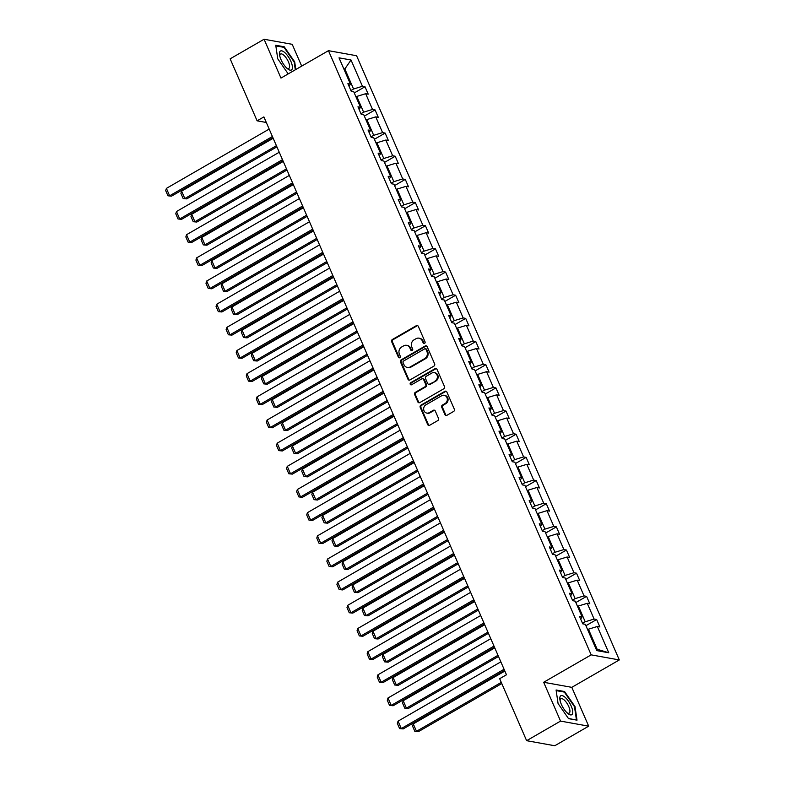 <?xml version="1.0" encoding="UTF-8"?>
<svg xmlns="http://www.w3.org/2000/svg" width="785" height="785" viewBox="0 0 785 785"><rect width="100%" height="100%" fill="white"/><g stroke="black" fill="none" stroke-linecap="round" stroke-linejoin="round"><path stroke-width="1.18" d="M424.557 343.398A1.158 1.03 -79.8 0 0 425.048 341.838L418.307 326.354A1.648 1.472 -79.8 0 0 416.344 325.667L392.363 339.503A1.648 1.472 -79.8 0 0 391.666 341.73L398.397 357.214A1.158 1.03 -79.8 0 0 399.781 357.695A1.158 1.03 -79.8 0 0 400.262 356.135L399.398 354.133A5.289 4.7 -79.8 0 1 401.626 347.009L403.627 345.861A5.289 4.7 -79.8 0 1 406.591 345.312A5.289 4.7 -79.8 0 1 409.917 348.059L410.79 350.061A1.158 1.03 -79.8 0 0 412.164 350.552A1.158 1.03 -79.8 0 0 412.655 348.991L411.782 346.99A5.289 4.7 -79.8 0 1 414.019 339.866L416.021 338.708A5.289 4.7 -79.8 0 1 418.984 338.168A5.289 4.7 -79.8 0 1 422.31 340.916L423.184 342.917A1.158 1.03 -79.8 0 0 424.557 343.398M444.948 414.637A1.648 1.472 -79.8 0 0 446.91 415.324L453.642 411.438A1.648 1.472 -79.8 0 0 454.338 409.211L446.861 392.019A1.648 1.472 -79.8 0 0 444.899 391.322L420.917 405.158A1.648 1.472 -79.8 0 0 420.22 407.386L427.697 424.587A1.648 1.472 -79.8 0 0 429.66 425.274L437.785 420.583A1.648 1.472 -79.8 0 0 438.491 418.356L435.283 410.997A1.648 1.472 -79.8 0 0 433.32 410.31L429.287 412.635A4.425 3.925 -79.8 0 1 426.814 413.087A4.425 3.925 -79.8 0 1 423.674 409.456A4.425 3.925 -79.8 0 1 425.902 404.834L441.69 395.728A4.425 3.925 -79.8 0 1 444.163 395.277A4.425 3.925 -79.8 0 1 447.303 398.917A4.425 3.925 -79.8 0 1 445.075 403.529L442.446 405.05A1.648 1.472 -79.8 0 0 441.749 407.268L444.948 414.637L445.703 414.774A1.648 1.472 -79.8 0 0 446.38 415.5M543.671 682.273L560.559 721.101L526.627 740.687L554.76 745.75L588.691 726.174L571.804 687.346L619.306 659.94L591.174 654.867L543.671 682.273L571.804 687.346M301.685 66.117L292.206 44.313L264.074 39.25L280.961 78.078L328.464 50.672L591.174 654.867M264.074 39.25L230.152 58.826L257.107 120.821L266.311 122.48M526.627 740.687L499.672 678.691L506.462 674.776L263.888 116.906L257.107 120.821M433.928 366.114A1.648 1.472 -79.8 0 0 434.635 363.887L427.148 346.685A1.648 1.472 -79.8 0 0 425.185 345.999L401.204 359.834A1.648 1.472 -79.8 0 0 400.507 362.062L407.984 379.263A1.648 1.472 -79.8 0 0 409.956 379.95L433.928 366.114M437.01 369.352L444.487 386.554A1.648 1.472 -79.8 0 1 443.79 388.771L419.808 402.607A1.648 1.472 -79.8 0 1 417.846 401.92L414.637 394.561A1.648 1.472 -79.8 0 1 415.343 392.333L425.068 386.72A1.648 1.472 -79.8 0 0 425.764 384.503L423.635 379.616A1.648 1.472 -79.8 0 0 421.673 378.929L411.546 384.768A1.158 1.03 -79.8 0 1 410.663 382.727L435.037 368.665A1.648 1.472 -79.8 0 1 437.01 369.352M560.559 721.101L588.691 726.174M596.747 650.598L585.325 624.32L582.774 623.859L579.546 616.441L582.097 616.892L575.248 601.153L572.707 600.702L569.478 593.274L572.02 593.735L565.18 577.995L562.629 577.534L559.401 570.106L561.952 570.567L555.103 554.828L552.562 554.367L549.333 546.949L551.875 547.4L545.035 531.661L542.484 531.209L539.256 523.781L541.807 524.243L534.958 508.503L532.416 508.042L529.188 500.614L531.73 501.075L524.89 485.336L522.339 484.875L519.111 477.457L521.662 477.908L514.813 462.169L512.271 461.717L509.043 454.289L511.584 454.75L504.745 439.011L502.194 438.55L498.966 431.122L501.517 431.583L494.668 415.844L492.126 415.383L488.898 407.964L491.449 408.416L484.6 392.677L482.049 392.225L478.83 384.797L481.372 385.258L474.533 369.519L471.981 369.058L468.753 361.63L471.304 362.091L464.455 346.352L461.914 345.891L458.685 338.472L461.227 338.924L454.387 323.185L451.836 322.733L448.608 315.305L451.159 315.766L444.31 300.027L441.769 299.566L438.54 292.138L441.082 292.599L434.242 276.86L431.691 276.399L428.463 268.98L431.014 269.432L424.165 253.692L421.623 253.241L418.395 245.813L420.937 246.274L414.097 230.535L411.546 230.074L408.318 222.646L410.869 223.107L404.02 207.368L401.478 206.906L398.25 199.488L400.792 199.939L393.952 184.2L391.401 183.739L388.173 176.321L390.724 176.782L383.885 161.043L381.333 160.582L378.105 153.154L380.656 153.615L373.807 137.875L371.266 137.414L368.037 129.996L370.579 130.447L363.74 114.708L361.188 114.247L357.96 106.829L360.511 107.29L353.662 91.551L351.121 91.089L347.892 83.661L350.434 84.123L339.012 57.835L351.023 60.003L362.444 86.281L364.996 86.743L368.224 94.171L365.673 93.709L372.522 109.449L375.063 109.91L378.291 117.328L375.75 116.877L382.589 132.616L385.141 133.077L388.369 140.495L385.818 140.034L392.667 155.773L395.208 156.235L398.437 163.663L395.895 163.201L402.734 178.941L405.286 179.402L408.514 186.83L405.963 186.369L412.812 202.108L415.353 202.569L418.582 209.987L416.04 209.526L422.879 225.266L425.431 225.727L428.659 233.155L426.108 232.694L432.957 248.433L435.498 248.894L438.727 256.322L436.185 255.861L443.025 271.6L445.576 272.061L448.804 279.48L446.253 279.018L453.092 294.758L455.643 295.219L458.872 302.647L456.32 302.186L463.17 317.925L465.711 318.386L468.939 325.814L466.398 325.353L473.237 341.092L475.788 341.553L479.017 348.972L476.466 348.511L483.315 364.26L485.856 364.711L489.084 372.139L486.543 371.678L493.382 387.417L495.934 387.878L499.162 395.306L496.611 394.845L503.46 410.584L506.001 411.046L509.23 418.464L506.688 418.003L513.527 433.752L516.079 434.203L519.307 441.631L516.756 441.17L523.605 456.909L526.146 457.37L529.375 464.798L526.833 464.337L533.672 480.077L536.224 480.538L539.452 487.956L536.901 487.495L543.74 503.244L546.291 503.695L549.52 511.123L546.968 510.662L553.817 526.401L556.359 526.863L559.587 534.291L557.046 533.829L563.885 549.569L566.436 550.03L569.665 557.448L567.113 556.997L573.963 572.736L576.504 573.187L579.732 580.615L577.191 580.154L584.03 595.893L586.581 596.355L589.81 603.783L587.259 603.322L594.108 619.061L596.649 619.522L599.877 626.94L597.336 626.489L608.758 652.767L596.747 650.598M619.306 659.94L356.596 55.735L328.464 50.672M577.574 606.491L578.368 606.03L585.208 621.769L582.539 623.319M585.208 621.769L594.108 619.061M578.368 606.03L587.259 603.322M580.684 619.061L582.097 616.892M567.496 583.333L568.291 582.872L575.14 598.612L572.461 600.152M575.14 598.612L584.03 595.893M568.291 582.872L577.191 580.154M570.616 595.893L572.02 593.735M557.428 560.166L558.223 559.705L565.063 575.444L562.394 576.985M565.063 575.444L573.963 572.736M558.223 559.705L567.113 556.997M560.539 572.736L561.952 570.567M547.351 536.999L548.156 536.538L554.995 552.277L552.316 553.827M554.995 552.277L563.885 549.569M548.156 536.538L557.046 533.829M550.471 549.569L551.875 547.4M537.283 513.841L538.078 513.38L544.927 529.119L542.249 530.66M544.927 529.119L553.817 526.401M538.078 513.38L546.968 510.662M540.404 526.401L541.807 524.243M527.206 490.674L528.011 490.213L534.85 505.952L532.181 507.493M534.85 505.952L543.74 503.244M528.011 490.213L536.901 487.495M530.326 503.244L531.73 501.075M517.138 467.507L517.933 467.046L524.782 482.785L522.104 484.335M524.782 482.785L533.672 480.077M517.933 467.046L526.833 464.337M520.259 480.077L521.662 477.908M507.061 444.349L507.866 443.888L514.705 459.627L512.036 461.168M514.705 459.627L523.605 456.909M507.866 443.888L516.756 441.17M510.181 456.909L511.584 454.75M496.993 421.182L497.788 420.721L504.637 436.46L501.958 438.001M504.637 436.46L513.527 433.752M497.788 420.721L506.688 418.003M500.114 433.752L501.517 431.583M486.926 398.015L487.721 397.553L494.56 413.293L491.891 414.843M494.56 413.293L503.46 410.584M487.721 397.553L496.611 394.845M490.036 410.584L491.449 408.416M476.848 374.857L477.643 374.396L484.492 390.135L481.813 391.676M484.492 390.135L493.382 387.417M477.643 374.396L486.543 371.678M479.969 387.417L481.372 385.258M466.781 351.69L467.575 351.229L474.415 366.968L471.746 368.508M474.415 366.968L483.315 364.26M467.575 351.229L476.466 348.511M469.891 364.26L471.304 362.091M456.703 328.522L457.508 328.061L464.347 343.801L461.668 345.351M464.347 343.801L473.237 341.092M457.508 328.061L466.398 325.353M459.824 341.092L461.227 338.924M446.636 305.365L447.43 304.904L454.279 320.643L451.601 322.184M454.279 320.643L463.17 317.925M447.43 304.904L456.32 302.186M449.746 317.925L451.159 315.766M436.558 282.198L437.363 281.736L444.202 297.476L441.533 299.016M444.202 297.476L453.092 294.758M437.363 281.736L446.253 279.018M439.678 294.767L441.082 292.599M426.49 259.03L427.285 258.569L434.134 274.308L431.456 275.859M434.134 274.308L443.025 271.6M427.285 258.569L436.185 255.861M429.611 271.6L431.014 269.432M416.413 235.873L417.218 235.412L424.057 251.151L421.388 252.691M424.057 251.151L432.957 248.433M417.218 235.412L426.108 232.694M419.533 248.433L420.937 246.274M406.345 212.706L407.14 212.244L413.989 227.984L411.311 229.524M413.989 227.984L422.879 225.266M407.14 212.244L416.04 209.526M409.466 225.275L410.869 223.107M396.278 189.538L397.073 189.077L403.912 204.816L401.243 206.367M403.912 204.816L412.812 202.108M397.073 189.077L405.963 186.369M399.388 202.108L400.792 199.939M386.2 166.381L386.995 165.92L393.844 181.659L391.165 183.199M393.844 181.659L402.734 178.941M386.995 165.92L395.895 163.201M389.321 178.941L390.724 176.782M376.133 143.213L376.928 142.752L383.767 158.492L381.098 160.032M383.767 158.492L392.667 155.773M376.928 142.752L385.818 140.034M379.243 155.783L380.656 153.615M366.055 120.046L366.86 119.585L373.699 135.324L371.02 136.875M373.699 135.324L382.589 132.616M366.86 119.585L375.75 116.877M369.176 132.616L370.579 130.447M355.988 96.889L356.783 96.427L363.632 112.167L360.953 113.707M363.632 112.167L372.522 109.449M356.783 96.427L365.673 93.709M359.098 109.449L360.511 107.29M344.036 69.414L344.841 68.952L353.554 88.999L350.885 90.54M353.554 88.999L362.444 86.281M351.023 60.003L344.841 68.952L343.751 68.756M596.07 649.048L597.159 649.244L588.436 629.197L587.641 629.658M349.031 86.291L350.434 84.123M588.436 629.197L597.336 626.489M608.758 652.767L597.159 649.244M354.271 92.934L364.996 86.743M364.338 116.101L375.063 109.91M374.416 139.259L385.141 133.077M384.483 162.426L395.208 156.235M394.561 185.594L405.286 179.402M404.628 208.751L415.353 202.569M414.696 231.918L425.431 225.727M424.773 255.086L435.498 248.894M434.841 278.243L445.576 272.061M444.918 301.411L455.643 295.219M454.986 324.578L465.711 318.386M465.063 347.735L475.788 341.553M475.131 370.903L485.856 364.711M485.209 394.07L495.934 387.878M495.276 417.227L506.001 411.046M505.344 440.395L516.079 434.203M515.421 463.562L526.146 457.37M525.489 486.72L536.224 480.538M535.566 509.887L546.291 503.695M545.634 533.054L556.359 526.863M555.711 556.212L566.436 550.03M565.779 579.379L576.504 573.187M575.856 602.546L586.581 596.355M585.924 625.704L596.649 619.522M295.808 69.512L294.689 61.868L284.219 46.776L275.751 45.255L277.743 58.816L288.203 73.898M564.552 691.516L556.084 689.986L558.076 703.556L568.546 718.648L577.014 720.169L575.022 706.608L564.552 691.516L563.748 691.977M424.302 343.506A1.158 1.03 -79.8 0 1 423.939 343.055L423.066 341.053A5.289 4.7 -79.8 0 0 419.739 338.306L418.984 338.168M406.591 345.312L407.356 345.449A5.289 4.7 -79.8 0 1 410.683 348.197L411.546 350.198A1.158 1.03 -79.8 0 0 411.909 350.65M417.64 325.618A1.648 1.472 -79.8 0 0 417.11 325.804L393.128 339.64A1.648 1.472 -79.8 0 0 392.431 341.867L399.163 357.352A1.158 1.03 -79.8 0 0 399.526 357.803M426.481 345.95A1.648 1.472 -79.8 0 0 425.951 346.136L401.969 359.972A1.648 1.472 -79.8 0 0 401.272 362.199L408.75 379.39A1.648 1.472 -79.8 0 0 409.417 380.126M425.98 349.364A1.158 1.03 -79.8 0 0 424.606 348.883L403.559 361.031A1.158 1.03 -79.8 0 0 403.068 362.591L403.99 364.701A5.289 4.7 -79.8 0 0 407.317 367.449A5.289 4.7 -79.8 0 0 410.28 366.909L424.665 358.608A5.289 4.7 -79.8 0 0 426.903 351.484L425.98 349.364L426.746 349.502A1.158 1.03 -79.8 0 0 426.019 348.903L425.254 348.766M407.317 367.449L408.072 367.586A5.289 4.7 -79.8 0 0 411.036 367.046L410.28 366.909M426.746 349.502L427.668 351.621A5.289 4.7 -79.8 0 1 425.431 358.745L411.036 367.046M422.605 378.762L423.36 378.89A1.648 1.472 -79.8 0 1 424.4 379.754L426.52 384.64A1.648 1.472 -79.8 0 1 425.823 386.858L416.099 392.471A1.648 1.472 -79.8 0 0 415.402 394.698L418.601 402.057A1.648 1.472 -79.8 0 0 419.268 402.793M436.342 368.616A1.648 1.472 -79.8 0 0 435.803 368.803L411.418 382.864A1.158 1.03 -79.8 0 0 411.291 384.876M435.155 380.902A4.425 3.925 -79.8 0 0 437.373 376.29A4.425 3.925 -79.8 0 0 434.242 372.649A4.425 3.925 -79.8 0 0 431.77 373.101L426.206 376.309A1.648 1.472 -79.8 0 0 425.509 378.537L427.629 383.423A1.648 1.472 -79.8 0 0 429.591 384.11L435.92 381.039A4.425 3.925 -79.8 0 0 438.138 376.427A4.425 3.925 -79.8 0 0 435.008 372.787L434.242 372.649M428.669 384.277L429.424 384.414A1.648 1.472 -79.8 0 0 430.357 384.248L429.591 384.11M435.92 381.039L430.357 384.248M444.163 395.277L444.928 395.414A4.425 3.925 -79.8 0 1 448.058 399.045A4.425 3.925 -79.8 0 1 445.841 403.667L443.201 405.188A1.648 1.472 -79.8 0 0 442.504 407.405L445.703 414.774M426.814 413.087L427.57 413.224A4.425 3.925 -79.8 0 0 430.052 412.773L429.287 412.635M434.615 410.27A1.648 1.472 -79.8 0 0 434.085 410.447L430.052 412.773M446.194 391.283A1.648 1.472 -79.8 0 0 445.654 391.46L421.673 405.296A1.648 1.472 -79.8 0 0 420.976 407.523L428.453 424.724A1.648 1.472 -79.8 0 0 429.13 425.46M294.179 62.162L294.689 61.868M283.405 47.247L284.219 46.776M574.512 706.892L575.022 706.608M276.408 145.706L184.838 198.546L181.61 191.118L273.18 138.278M186.742 198.88L183.16 198.546L186.742 198.88L276.909 146.854M183.16 198.546L180.903 193.355L181.61 191.118M272.415 136.502L169.629 195.799L171.532 196.142L272.915 137.65M269.186 129.074L166.4 188.38L169.629 195.799L167.951 195.808L165.694 190.618L166.4 188.38M171.532 196.142L167.951 195.808M286.486 168.873L194.906 221.704L191.677 214.285L283.257 161.445M196.809 222.047L193.228 221.713L196.809 222.047L286.986 170.021M193.228 221.713L190.971 216.513L191.677 214.285M296.553 192.031L204.983 244.871L201.755 237.443L293.325 184.612M206.887 245.214L203.305 244.881L206.887 245.214L297.054 193.179M203.305 244.881L201.048 239.68L201.755 237.443M282.482 159.669L179.706 218.966L181.61 219.309L282.983 160.817M279.254 152.241L176.478 211.538L179.706 218.966L178.028 218.976L175.771 213.775L176.478 211.538M181.61 219.309L178.028 218.976M292.55 182.826L189.774 242.133L191.677 242.477L293.05 183.984M289.322 175.408L186.545 234.705L189.774 242.133L188.096 242.133L185.839 236.942L186.545 234.705M191.677 242.477L188.096 242.133M284.778 52.585A10.951 4.013 60 0 0 279.568 54.94A10.951 4.013 60 0 0 287.104 68.413A10.951 4.013 60 0 0 287.565 68.795A10.951 4.013 60 0 0 292.275 65.803A10.951 4.013 60 0 0 284.778 52.585M286.672 68.02A8.292 3.042 60 0 0 288.851 68.393A8.292 3.042 60 0 0 288.772 62.702A8.292 3.042 60 0 0 283.827 55.225A8.292 3.042 60 0 0 280.559 54.037A8.292 3.042 60 0 0 279.794 56.098M275.839 45.883L284.013 47.355L294.149 61.976L295.297 69.806M565.121 697.325A10.951 4.013 60 0 0 559.911 699.68A10.951 4.013 60 0 0 567.447 713.153A10.951 4.013 60 0 0 567.898 713.536A10.951 4.013 60 0 0 572.608 710.543A10.951 4.013 60 0 0 565.121 697.325M567.015 712.76A8.292 3.042 60 0 0 569.184 713.123A8.292 3.042 60 0 0 569.115 707.432A8.292 3.042 60 0 0 564.16 699.955A8.292 3.042 60 0 0 560.902 698.768A8.292 3.042 60 0 0 560.137 700.838M576.151 720.012L568.379 718.412M556.182 690.623L564.346 692.095L574.492 706.716L576.426 719.855M306.631 215.198L215.051 268.038L211.822 260.61L303.402 207.77M216.954 268.372L213.373 268.038L216.954 268.372L307.131 216.346M213.373 268.038L211.116 262.847L211.822 260.61M302.627 205.994L199.851 265.291L201.745 265.634L303.128 207.142M299.399 198.566L196.623 257.873L199.851 265.291L198.173 265.301L195.907 260.11L196.623 257.873M201.745 265.634L198.173 265.301M316.698 238.365L225.128 291.196L221.9 283.777L313.47 230.937M227.022 291.539L223.45 291.206L227.022 291.539L317.199 239.513M223.45 291.206L221.184 286.005L221.9 283.777M312.695 229.161L209.919 288.458L211.822 288.801L313.195 230.309M309.467 221.733L206.69 281.03L209.919 288.458L208.241 288.468L205.984 283.267L206.69 281.03M211.822 288.801L208.241 288.468M326.776 261.523L235.196 314.363L231.968 306.935L323.548 254.104M237.099 314.707L233.518 314.373L237.099 314.707L327.276 262.671M233.518 314.373L231.261 309.172L231.968 306.935M322.772 252.319L219.996 311.625L221.89 311.969L323.273 253.476M319.544 244.9L216.768 304.197L219.996 311.625L218.318 311.635L216.052 306.435L216.768 304.197M221.89 311.969L218.318 311.635M336.843 284.69L245.273 337.53L242.045 330.102L333.615 277.262M247.167 337.864L243.595 337.53L247.167 337.864L337.344 285.838M243.595 337.53L241.329 332.34L242.045 330.102M332.84 275.486L230.064 334.783L231.968 335.126L333.34 276.634M329.612 268.058L226.836 327.365L230.064 334.783L228.386 334.793L226.129 329.602L226.836 327.365M231.968 335.126L228.386 334.793M346.911 307.857L255.341 360.688L252.113 353.27L343.683 300.429M257.245 361.031L253.663 360.698L257.245 361.031L347.412 309.005M253.663 360.698L251.406 355.497L252.113 353.27M342.917 298.653L240.141 357.95L242.035 358.294L343.418 299.801M339.689 291.225L236.913 350.532L240.141 357.95L238.454 357.96L236.197 352.759L236.913 350.532M242.035 358.294L238.454 357.96M356.989 331.015L265.418 383.855L262.19 376.427L353.76 323.597M267.312 384.199L263.74 383.865L267.312 384.199L357.489 332.163M263.74 383.865L261.474 378.664L262.19 376.427M352.985 321.811L250.209 381.117L252.113 381.461L353.486 322.969M349.757 314.392L246.981 373.689L250.209 381.117L248.531 381.127L246.274 375.927L246.981 373.689M252.113 381.461L248.531 381.127M367.056 354.182L275.486 407.022L272.258 399.594L363.828 346.754M277.39 407.356L273.808 407.022L277.39 407.356L367.557 355.33M273.808 407.022L271.551 401.832L272.258 399.594M363.062 344.978L260.277 404.275L262.18 404.618L363.563 346.126M359.834 337.55L257.048 396.857L260.277 404.275L258.599 404.285L256.342 399.094L257.048 396.857M262.18 404.618L258.599 404.285M377.134 377.349L285.554 430.18L282.325 422.762L373.905 369.921M287.457 430.523L283.876 430.19L287.457 430.523L377.634 378.498M283.876 430.19L281.619 424.989L282.325 422.762M373.13 368.145L270.354 427.442L272.258 427.786L373.631 369.293M369.902 360.717L267.126 420.024L270.354 427.442L268.676 427.452L266.419 422.251L267.126 420.024M272.258 427.786L268.676 427.452M387.201 400.507L295.631 453.347L292.403 445.919L383.973 393.089M297.535 453.691L293.953 453.357L297.535 453.691L387.702 401.655M293.953 453.357L291.696 448.156L292.403 445.919M383.198 391.303L280.422 450.61L282.325 450.953L383.698 392.461M379.969 383.885L277.193 443.182L280.422 450.61L278.744 450.619L276.487 445.419L277.193 443.182M282.325 450.953L278.744 450.619M397.279 423.674L305.699 476.515L302.47 469.087L394.05 416.246M307.602 476.858L304.021 476.515L307.602 476.858L397.779 424.822M304.021 476.515L301.764 471.324L302.47 469.087M393.275 414.47L290.499 473.767L292.393 474.111L393.776 415.618M390.047 407.042L287.271 466.349L290.499 473.767L288.821 473.777L286.554 468.586L287.271 466.349M292.393 474.111L288.821 473.777M407.346 446.842L315.776 499.672L312.548 492.254L404.118 439.414M317.68 500.016L314.098 499.682L317.68 500.016L407.847 447.99M314.098 499.682L311.831 494.481L312.548 492.254M403.343 437.637L300.567 496.934L302.47 497.278L403.843 438.786M400.114 430.209L297.338 489.516L300.567 496.934L298.889 496.944L296.632 491.744L297.338 489.516M302.47 497.278L298.889 496.944M417.424 469.999L325.844 522.839L322.615 515.411L414.195 462.581M327.747 523.183L324.166 522.849L327.747 523.183L417.924 471.147M324.166 522.849L321.909 517.649L322.615 515.411M413.42 460.795L310.644 520.102L312.538 520.445L413.921 461.953M410.192 453.377L307.416 512.674L310.644 520.102L308.966 520.112L306.7 514.911L307.416 512.674M312.538 520.445L308.966 520.112M427.491 493.166L335.921 546.007L332.693 538.579L424.263 485.738M337.815 546.35L334.243 546.007L337.815 546.35L427.992 494.314M334.243 546.007L331.976 540.816L332.693 538.579M423.488 483.962L320.712 543.269L322.615 543.603L423.988 485.11M420.26 476.534L317.483 535.841L320.712 543.269L319.034 543.269L316.777 538.078L317.483 535.841M322.615 543.603L319.034 543.269M437.569 516.334L345.989 569.164L342.76 561.746L434.34 508.906M347.892 569.508L344.311 569.174L347.892 569.508L438.069 517.482M344.311 569.174L342.054 563.973L342.76 561.746M433.565 507.13L330.789 566.427L332.683 566.77L434.066 508.278M430.337 499.702L327.561 559.008L330.789 566.427L329.111 566.436L326.845 561.236L327.561 559.008M332.683 566.77L329.111 566.436M447.636 539.491L356.066 592.332L352.838 584.904L444.408 532.073M357.96 592.675L354.388 592.341L357.96 592.675L448.137 540.649M354.388 592.341L352.122 587.141L352.838 584.904M443.633 530.287L340.857 589.594L342.76 589.937L444.133 531.445M440.405 522.869L337.628 582.166L340.857 589.594L339.179 589.604L336.922 584.403L337.628 582.166M342.76 589.937L339.179 589.604M457.704 562.659L366.134 615.499L362.905 608.071L454.476 555.231M368.037 615.842L364.456 615.499L368.037 615.842L458.204 563.807M364.456 615.499L362.199 610.308L362.905 608.071M453.71 553.454L350.924 612.761L352.828 613.095L454.211 554.602M450.482 546.026L347.696 605.333L350.924 612.761L349.247 612.761L346.99 607.57L347.696 605.333M352.828 613.095L349.247 612.761M467.781 585.826L376.211 638.656L372.983 631.238L464.553 578.398M378.105 639L374.524 638.666L378.105 639L468.282 586.974M374.524 638.666L372.267 633.466L372.983 631.238M463.778 576.622L361.002 635.919L362.905 636.262L464.278 577.77M460.55 569.194L357.774 628.5L361.002 635.919L359.324 635.928L357.067 630.728L357.774 628.5M362.905 636.262L359.324 635.928M477.849 608.983L386.279 661.824L383.051 654.396L474.621 601.565M388.183 662.167L384.601 661.833L388.183 662.167L478.35 610.141M384.601 661.833L382.344 656.633L383.051 654.396M473.855 599.779L371.07 659.086L372.973 659.429L474.346 600.937M470.627 592.361L367.841 651.658L371.07 659.086L369.392 659.096L367.135 653.895L367.841 651.658M372.973 659.429L369.392 659.096M487.927 632.151L396.346 684.991L393.118 677.563L484.698 624.723M398.25 685.334L394.669 684.991L398.25 685.334L488.427 633.299M394.669 684.991L392.412 679.8L393.118 677.563M483.923 622.947L381.147 682.253L383.051 682.587L484.423 624.095M480.695 615.518L377.919 674.825L381.147 682.253L379.469 682.253L377.202 677.062L377.919 674.825M383.051 682.587L379.469 682.253M497.994 655.318L406.424 708.148L403.196 700.73L494.766 647.89M408.328 708.492L404.746 708.158L408.328 708.492L498.495 656.466M404.746 708.158L402.489 702.958L403.196 700.73M493.991 646.114L391.215 705.411L393.118 705.754L494.491 647.262M490.762 638.686L387.986 697.993L391.215 705.411L389.537 705.421L387.28 700.22L387.986 697.993M393.118 705.754L389.537 705.421M501.281 682.391L416.492 731.316L413.263 723.888L504.843 671.057M418.395 731.659L414.814 731.326L418.395 731.659L501.782 683.549M414.814 731.326L412.557 726.125L413.263 723.888M504.068 669.271L401.292 728.578L403.186 728.922L504.569 670.429M500.84 661.853L398.064 721.15L401.292 728.578L399.614 728.588L397.347 723.387L398.064 721.15M403.186 728.922L399.614 728.588M423.066 341.053L422.31 340.916M411.546 350.198L410.79 350.061M410.683 348.197L409.917 348.059M399.163 357.352L398.397 357.214M392.431 341.867L391.666 341.73M393.128 339.64L392.363 339.503M417.11 325.804L416.344 325.667M423.939 343.055L423.184 342.917M408.75 379.39L407.984 379.263M401.272 362.199L400.507 362.062M401.969 359.972L401.204 359.834M425.951 346.136L425.185 345.999M425.431 358.745L424.665 358.608M427.668 351.621L426.903 351.484M418.601 402.057L417.846 401.92M415.402 394.698L414.637 394.561M416.099 392.471L415.343 392.333M425.823 386.858L425.068 386.72M426.52 384.64L425.764 384.503M424.4 379.754L423.635 379.616M411.418 382.864L410.663 382.727M435.803 368.803L435.037 368.665M442.504 407.405L441.749 407.268M443.201 405.188L442.446 405.05M445.841 403.667L445.075 403.529M434.085 410.447L433.32 410.31M428.453 424.724L427.697 424.587M420.976 407.523L420.22 407.386M421.673 405.296L420.917 405.158M445.654 391.46L444.899 391.322"/></g></svg>
